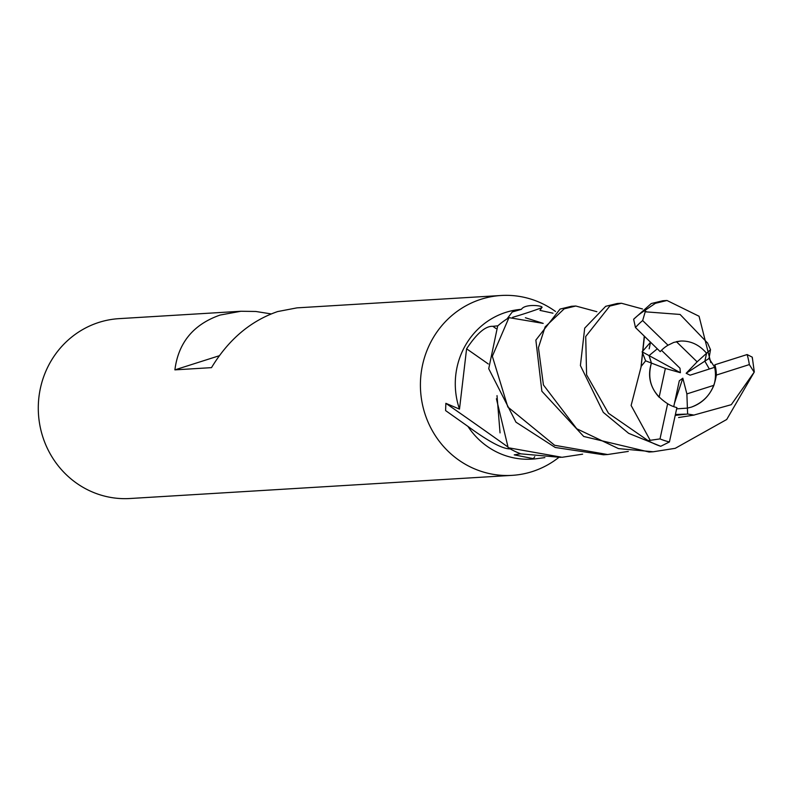 <?xml version="1.0" encoding="UTF-8"?>
<svg xmlns="http://www.w3.org/2000/svg" width="794" height="794" viewBox="0 0 794 794"><rect width="100%" height="100%" fill="white"/><g stroke="black" fill="none" stroke-linecap="round" stroke-linejoin="round"><path stroke-width="1.19" d="M555.512 311.486A90.099 86.209 86.5 0 0 501.183 295.487A90.099 86.209 86.5 0 0 481.104 299.239A90.099 86.209 86.5 0 0 421.832 401.248A90.099 86.209 86.5 0 0 512.08 475.358A90.099 86.209 86.5 0 0 532.159 471.616A90.099 86.209 86.5 0 0 558.738 457.483M467.944 426.418A75.083 71.837 86.5 0 0 531.672 459.131L534.819 458.932L514.244 454.863L520.626 453.771A75.083 71.837 86.5 0 1 510.234 448.888C502.771 449.096 488.667 441.603 467.944 426.408L445.603 410.587L445.861 403.322L459.488 409.118L466.594 348.804C476.857 333.351 485.61 325.858 492.876 326.324L497.858 325.818A75.083 71.837 86.5 0 1 507.058 318.89L512.259 311.973L521.45 309.323C524.963 303.239 545.26 305.73 541.637 307.804L539.98 310.394L552.971 313.193M521.45 309.323A75.083 71.837 86.5 0 0 505.857 312.36A75.083 71.837 86.5 0 0 459.488 409.118M501.183 295.487L296.986 307.864L277.632 311.566C250.517 320.925 228.474 339.614 211.502 367.642L174.898 369.865C178.362 342.651 193.438 324.379 220.117 315.049L240.929 311.258L119.06 318.642A90.099 86.209 86.5 0 0 98.982 322.384A90.099 86.209 86.5 0 0 39.71 424.403A90.099 86.209 86.5 0 0 129.958 498.513L512.08 475.358M673.739 406.657L679.297 380.812L682.82 378.202L686.879 393.913L713.885 385.318C709.33 396.206 701.817 403.481 691.346 407.133L687.396 408.116L676.637 408.86L687.396 408.116L687.614 414.021L694.055 415.083L678.592 417.525M659.119 397.228C649.988 387.065 647.418 375.671 651.427 363.066L649.075 355.603L657.283 348.814L649.065 355.603L651.417 363.076L665.362 368.456L659.119 397.228M544.873 457.602L534.819 458.932M512.596 317.332A1293.793 140.23 144.6 0 0 531.047 311.506A1293.793 140.23 144.6 0 0 541.637 307.804M525.38 317.739L543.185 323.386L509.311 317.689M488.3 363.97A1270.509 128.995 30 0 0 466.594 348.804M507.644 446.804A1293.793 131.357 30 0 0 445.861 403.322M496.409 398.757L508.11 447.439M534.749 456.659A1270.509 668.776 -92.5 0 0 533.181 459.021M219.273 355.742L174.898 369.865M240.929 311.258L255.837 311.476L271.141 313.908M682.82 378.202L674.473 403.233M686.879 393.913L687.396 408.116L691.346 407.133C705.638 401.665 713.965 390.976 716.327 375.086A33.785 32.326 86.5 0 0 714.858 364.783L714.63 367.314L690.095 375.185L686.155 373.289L704.854 361.161L709.34 369.012L704.844 361.161M707.841 343.633L710.511 349.688L697.132 361.836L676.379 341.658L680.716 341.033C690.73 340.715 699.355 344.794 706.581 353.251L704.854 361.161L708.992 358.471L710.511 349.678M713.885 385.318A33.785 32.326 86.5 0 0 714.63 367.314M661.491 350.303L679.982 368.208L680.398 372.714L649.075 355.603M680.398 372.714L665.362 368.456M686.155 373.289L697.132 361.836M694.849 414.796L731.284 404.692L754.3 371.979L726.718 419.49L675.247 448.322L653.264 451.766L618.486 448.61L576.722 428.74L543.424 384.951L538.441 347.653L545.131 326.92L564.197 308.826L575.789 306.018L596.889 311.705M575.789 306.018L571.531 306.276L560.068 309.074L535.861 340.09L541.865 391.224L583.719 436.472L649.065 452.014L653.264 451.766M706.581 353.251C699.345 344.785 690.73 340.715 680.716 341.033L673.798 342.403L668.022 345.221A33.785 32.326 86.5 0 0 660.221 351.653L635.458 327.525L633.642 319.238L651.259 303.546L662.901 300.737L667 300.489L699.057 316.25L710.799 362.64M628.302 451.409L607.599 454.525L554.639 445.285L507.832 406.994L492.33 356.258L508.924 317.749A75.083 71.837 86.5 0 0 497.689 325.967L488.727 368.694L515.961 422.17L555.214 447.469L603.509 454.773L607.599 454.525M707.057 342.512L680.091 314.454L645.204 311.804L644.609 310.633L655.437 303.298L667 300.489M582.627 454.168L562.023 457.294L508.349 447.756A75.083 71.837 86.5 0 0 520.834 453.85L560.713 457.364M621.444 303.248L617.226 303.507L605.693 306.315L584.702 328.14L580.404 365.548L603.291 412.364L628.669 433.345L660.737 446.288L669.411 441.96L676.905 407.6A33.785 32.326 86.5 0 1 667.645 403.729L660.003 438.903L648.073 440.63L608.492 413.277L586.587 374.808L585.714 336.497L609.772 306.067L621.444 303.248L642.505 308.985M752.384 358.828L752.265 357.171L747.124 354.551L714.858 364.783M714.65 367.175L708.992 358.471M707.692 343.097L706.63 342.135M644.262 336.199L640.986 367.285L631.121 405.476L650.157 440.243M500.041 432.879L497.014 395.611M644.738 310.514L646.088 311.536M650.534 342.274L642.128 351.811L645.621 360.833L641.145 366.411L640.887 367.85M641.135 366.421L644.46 336.388M675.237 415.371L687.614 414.021M694.055 415.083L695.028 414.736M716.327 375.086L749.338 364.585L754.121 372.138M668.022 345.221L642.654 320.558L645.204 311.814M645.631 360.833L651.417 363.076C646.693 380.127 652.102 393.675 667.645 403.729M649.065 355.603L642.128 351.811M496.022 328.537A1260.674 127.993 30 0 0 492.876 326.324M644.609 310.633A75.083 71.837 86.5 0 0 633.642 319.238M648.073 440.63A75.083 71.837 86.5 0 0 660.737 446.288M749.338 364.585A69.078 66.091 86.5 0 0 747.124 354.551M642.654 320.558A69.078 66.091 86.5 0 0 635.458 327.525M660.003 438.903A69.078 66.091 86.5 0 0 669.411 441.96M649.174 348.824L650.485 342.432M685.371 414.15L675.426 414.478M752.265 357.171L754.3 371.979"/></g></svg>
